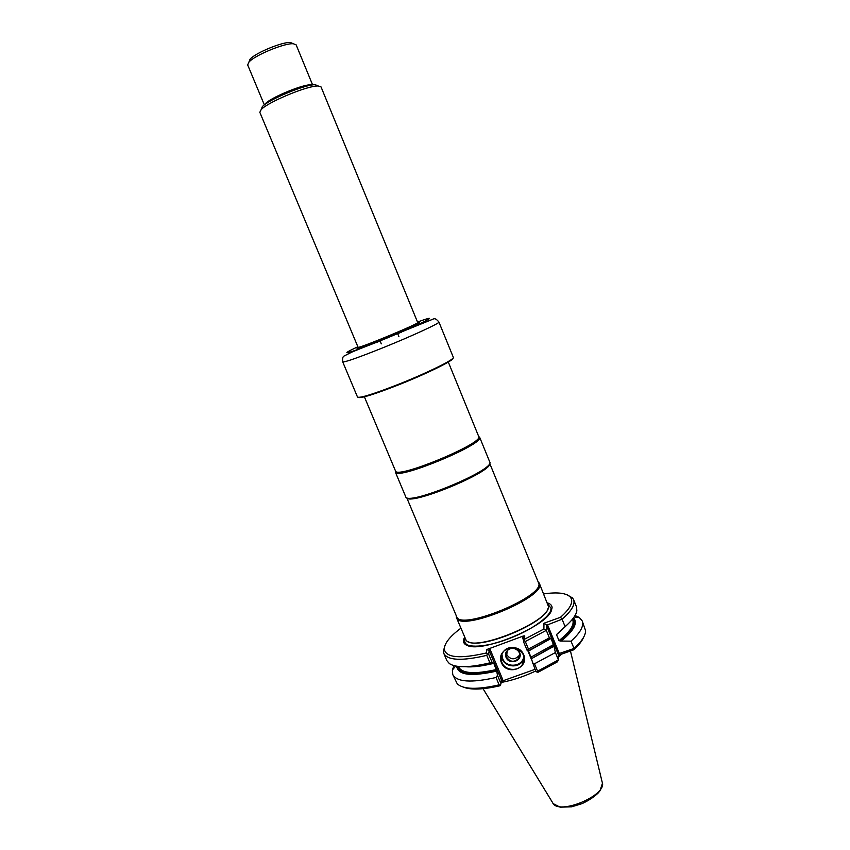 <?xml version="1.0" encoding="UTF-8"?>
<svg xmlns="http://www.w3.org/2000/svg" width="850" height="850" viewBox="0 0 850 850"><rect width="100%" height="100%" fill="white"/><g stroke="black" fill="none" stroke-linecap="round" stroke-linejoin="round"><path stroke-width="1.27" d="M464.652 637.149C462.442 641.219 463.409 644.045 467.543 645.607C482.513 652.779 545.764 626.577 551.278 610.927L552.096 607.739C552.043 605.412 550.449 603.798 547.336 602.894M543.894 629.011L543.957 623.252L546.773 625.164L546.306 630.371L543.894 629.011L524.556 639.211L524.036 640.698L525.311 641.495L528.424 649.039L527.032 650.197L523.504 641.654L523.696 638.084L522.484 637.713L523.579 640.379M543.957 623.252L560.501 617.281L562.073 619.193L546.773 625.164M543.671 593.916C557.43 591.919 566.302 592.981 570.297 597.093C573.867 601.588 570.605 608.324 560.501 617.281M444.316 649.273L443.349 651.504L443.817 653.438C447.706 660.524 462.028 661.162 486.784 655.35L487.358 653.894L486.274 652.991C460.041 659.005 446.048 657.773 444.316 649.273C444.231 643.546 449.756 636.523 460.902 628.192M486.274 652.991L486.763 649.549L489.154 650.59L488.665 654.192L487.358 653.894M524.556 639.211L524.747 635.864L523.706 638.127L524.747 635.843L523.249 636.023L486.763 649.549M528.424 649.039L549.387 637.883L546.306 630.371L525.311 641.495M567.332 594.915L572.549 597.986L573.591 599.686C575.386 604.456 571.551 610.959 562.073 619.193L565.112 626.631L556.506 634.578L558.981 640.634L560.447 641.049C572.56 631.199 576.714 623.73 572.911 618.651M443.349 651.504L444.879 645.639M501.373 679.841L489.154 650.59L490.099 649.379L502.658 679.458L501.373 679.841L500.979 683.666L497.494 675.325L496.676 671.117C471.208 676.759 457.874 675.123 456.673 666.209M501.213 681.413L534.958 669.364M501.426 662.702C495.635 649.188 518.171 641.07 523.706 654.723C529.423 668.281 506.94 676.281 501.426 662.702M524.036 640.698L523.504 641.654M549.387 637.883L551.119 638.446L553.956 646.255L531.346 658.739L535.755 671.309L537.019 672.116L537.572 671.192L534.512 663.776L532.291 662.915M546.338 625.239L558.312 654.457L558.429 659.929L555.401 652.556L553.956 646.255M558.312 654.457L558.492 653.767L574.016 648.465L571.03 641.155L560.447 641.049M573.591 599.686L576.513 606.868L576.852 610.81C576.066 615.241 572.146 620.511 565.112 626.631M583.599 637.298C582.048 641.049 578.765 645.214 573.75 649.793L558.322 655.286M537.572 671.192L558.429 659.929L557.366 661.863L538.188 672.191L537.019 672.116M497.494 675.325L496.039 677.492L499.12 684.856L500.416 685.121L499.97 685.759C483.108 689.637 470.9 690.083 463.335 687.108M486.784 655.35L489.919 662.851C469.614 667.696 456.099 667.951 449.384 663.606L446.834 660.577L443.817 653.438M488.665 654.192L492.214 662.681L489.919 662.851M492.214 662.681L493.882 663.446L496.676 671.117M501.872 662.384C500.459 658.676 500.894 655.222 503.168 652.003C510.85 640.857 530.134 653.034 522.559 664.232C518.277 671.957 504.932 670.756 501.872 662.384M550.789 638.52L528.126 650.962L527.032 650.197M531.346 658.739L553.956 645.745M551.119 638.446L528.509 651.047L531.356 658.314M555.401 652.556L534.512 663.776M573.75 649.793L574.016 648.465C581.719 641.484 585.576 635.566 585.586 630.7L582.197 620.914C584.109 625.972 580.391 632.719 571.03 641.155M567.97 624.049L558.705 632.857M575.025 615.528L579.275 617.451L582.197 620.914M573.537 617.801C577.979 622.816 574.079 630.403 561.85 640.549M500.416 685.121L500.979 683.666M499.12 684.856C477.381 689.775 463.431 689.446 457.268 683.857L452.742 674.539L452.359 670.023L454.006 665.646M561.754 654.064L558.365 657.093M535.649 671.054C523.664 676.674 512.146 680.478 501.107 682.465M493.446 663.393C481.759 666.283 472.281 667.378 465.024 666.687M496.039 677.492C471.251 683.06 456.811 682.072 452.742 674.539M524.036 657.634L522.761 660.758C518.511 668.429 505.272 667.239 502.233 658.931L501.436 655.488M523.791 656.232C523.207 666.751 506.271 668.642 502.669 658.622L501.904 654.16M506.069 657.411C502.541 649.156 516.29 644.204 519.658 652.534C523.154 660.801 509.426 665.699 506.069 657.411M506.504 657.093L507.206 651.015C511.732 644.183 523.462 651.578 518.744 658.293C514.261 662.617 510.181 662.214 506.504 657.093M519.679 654.128L518.914 655.839C514.452 660.142 510.393 659.738 506.738 654.649L506.281 652.864M456.461 617.631L465.928 639.869C472.377 653.331 551.119 621.339 548.409 606.326L539.336 583.302C547.804 596.424 459.754 632.899 456.461 617.631L456.248 615.676M448.311 362.068L478.794 436.719C482.768 443.636 397.694 478.869 395.622 471.166L395.367 472.09L405.694 496.697C406.683 506.611 496.028 469.593 489.717 461.901L489.653 461.763M478.72 436.464L479.676 437.399C483.746 444.433 397.566 480.133 395.473 472.281L395.367 472.09M489.632 463.229C494.137 471.442 407.469 507.067 406.587 497.367M489.642 463.197L538.464 582.643C546.805 595.574 459.85 631.593 456.609 616.548L406.672 497.558M538.103 581.772L539.336 583.302M418.763 323.127L417.966 323.234M358.052 347.214C356.904 349.467 420.112 323.287 417.701 322.511L321.045 86.934L318.208 85.988C308.146 85.319 267.814 102.032 261.163 109.618L259.824 112.296L358.052 347.214L357.616 347.99C349.722 353.409 427.975 321.002 418.561 322.745L417.626 323.829M318.038 85.914L315.308 84.724C305.894 84.086 268.526 99.556 262.321 106.664L261.29 109.501M312.619 84.926L296.151 44.869L293.324 43.754C284.591 42.893 254.469 55.377 248.891 62.156L247.679 64.94L264.361 104.911M293.101 43.648L290.456 42.5C282.466 41.714 255.127 53.029 250.038 59.245L249.039 62.008M453.039 358.158C454.718 359.901 427.89 373.214 399.585 384.466C374.584 394.272 360.814 398.576 358.275 397.407M399.288 383.998C373.904 393.954 359.986 398.31 357.521 397.088L342.72 361.888C344.866 362.355 358.647 357.499 384.062 347.31C412.824 335.686 440.428 322.904 438.919 322.044L453.348 357.393C455.186 359.093 428.007 372.587 399.288 383.998M380.088 340.935L376.114 342.656M401.71 332.053L397.683 333.657M488.325 648.614L490.099 649.379M527.882 650.792L531.558 659.685M522.484 637.713L523.249 636.023M502.658 679.458L501.904 681.126M547.411 624.484L559.364 653.682M526.32 672.435L514.282 676.717M531.027 657.156L553.605 644.513M558.981 640.634C569.989 631.879 574.579 624.931 572.719 619.767L572.518 619.257M548.824 614.582L548.282 614.646M566.058 625.802L558.747 632.804M558.684 632.857L556.506 634.578M457.714 666.368C459.489 674.613 472.494 676.048 496.729 670.692M458.416 666.517L458.628 667.027C462.188 673.561 474.789 674.39 496.421 669.524M493.882 663.446L478.104 666.326M570.446 650.972L602.172 782.117C607.973 795.239 557.791 816.032 552.606 802.644L483.055 688.702M548.101 608.133C546.189 622.848 479.581 650.441 467.819 641.389M504.326 640.39C487.826 645.883 475.936 647.551 468.658 645.405C465.577 644.289 464.291 642.419 464.791 639.784L465.194 638.435M547.867 604.191L551.161 608.451L550.354 611.564C546.72 618.226 537.136 625.451 521.581 633.239M311.971 85.021C306.202 82.662 267.304 98.781 264.892 104.518M357.871 346.779C333.444 357.988 352.091 352.538 388.886 337.28C425.68 322.065 442.723 312.726 417.52 322.065M405.599 330.193L409.774 328.567M570.297 597.093L572.549 597.986M574.122 616.972L579.275 617.451M548.324 615.156L547.793 615.23M572.486 619.183L572.719 619.767M455.674 666.039L452.359 670.023M458.384 666.442L458.628 667.027M522.559 664.232L522.761 660.758M602.406 783.381L600.004 790.734L598.432 792.731C594.331 796.79 588.869 800.434 582.037 803.643L571.71 806.799L560.139 807.192L553.339 803.707M518.744 658.293L518.914 655.839M551.278 610.927L550.354 611.564C547.262 618.088 533.141 627.799 521.507 633.229C515.206 636.246 506.632 640.114 491.172 644.183C481.291 646.308 473.779 646.722 468.658 645.405L467.543 645.607M364.384 396.822L395.505 470.974M395.622 471.166L395.473 472.281M478.794 436.719L479.676 437.399M479.623 437.187L489.717 461.901M456.439 616.154L456.301 617.143M538.294 582.239L539.102 582.845M262.321 106.664L261.163 109.618M315.308 84.724L318.208 85.988M250.038 59.245L248.891 62.156M290.456 42.5L293.324 43.754M358.211 347.608L359.051 348.096M342.72 361.888C342.369 358.541 342.794 356.596 343.995 356.065L351.953 352.059L433.755 318.835C435.051 318.325 436.772 319.398 438.919 322.044M380.067 340.892L381.299 343.857M397.662 333.604L398.884 336.568"/></g></svg>
